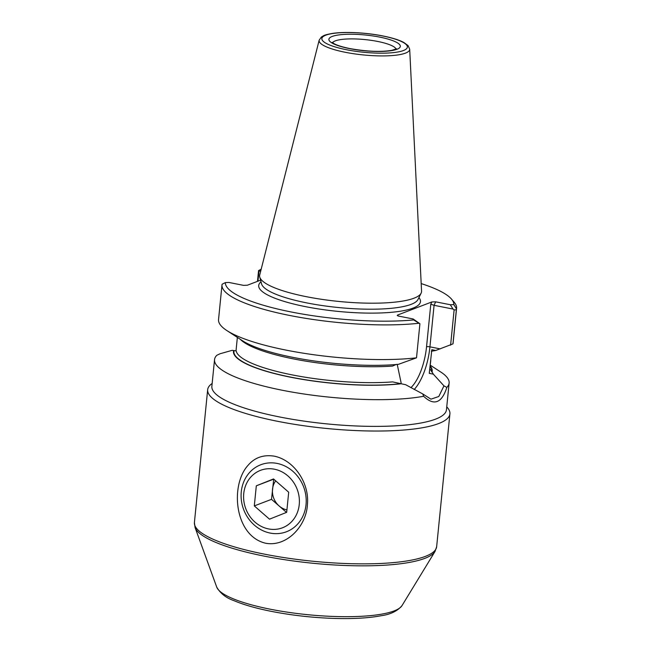<?xml version="1.0" encoding="UTF-8"?>
<svg xmlns="http://www.w3.org/2000/svg" width="651" height="651" viewBox="0 0 651 651"><rect width="100%" height="100%" fill="white"/><g stroke="black" fill="none" stroke-linecap="round" stroke-linejoin="round"><path stroke-width="0.98" d="M275.666 480.845A17.935 16.023 -110.9 0 0 272.517 489.275A17.935 16.023 -110.9 0 0 279.108 505.957A17.935 16.023 -110.9 0 0 286.928 509.888M273.721 479.144L271.516 499.333L286.489 512.402M269.49 519.173L286.684 512.329L288.694 492.221L273.51 478.957L256.315 485.809L254.305 505.908L269.49 519.173M271.516 499.333L254.305 505.908M273.518 479.226L256.315 485.809M277.123 463.422A35.878 32.054 69.1 0 1 305.856 495.647A35.878 32.054 69.1 0 1 286.464 531.753A35.878 32.054 69.1 0 1 243.71 509.692A35.878 32.054 69.1 0 1 260.839 464.733A35.878 32.054 69.1 0 1 277.123 463.422M274.478 469.216A30.752 27.472 69.1 0 1 294.04 518.749A30.752 27.472 69.1 0 1 245.972 509.228A30.752 27.472 69.1 0 1 274.478 469.216M416.51 357.822L398.404 364.34A99.855 21.955 -174.3 0 1 242.498 340.75L226.841 330.545A117.872 25.918 5.7 0 0 416.51 357.822L419.911 323.734L419 323.254A117.872 25.918 5.7 0 1 291.143 315.751A117.872 25.918 5.7 0 1 221.999 284.869L218.541 319.543A117.872 25.918 5.7 0 0 226.841 330.545M396.345 364.397L392.586 366.082A97.373 21.41 -174.3 0 1 240.276 339.301M431.369 351.255L435.747 350.474L452.958 343.883A117.872 25.918 5.7 0 0 453.12 342.963L456.587 308.281A117.872 25.918 5.7 0 0 454.146 302.17L451.444 299.037A114.804 25.243 5.7 0 0 421.181 283.584M260.75 270.962L258.968 271.207L257.975 281.167M423.622 396.28A117.872 25.918 5.7 0 1 282.355 390.266A117.872 25.918 5.7 0 1 214.537 359.645A117.872 25.918 5.7 0 1 216.807 355.3L220.005 353.77L232.147 350.336L233.619 350.547A99.855 21.955 5.7 0 0 290.932 377.279A99.855 21.955 5.7 0 0 401.203 383.756L405.687 384.725L422.8 393.961L423.622 396.28C434.046 406.102 441.785 403.14 446.846 387.402L443.958 385.864L433.33 374.154L429.261 373.349L431.825 349.693L435.747 350.474M422.792 393.953L430.938 399.161L438.798 396.5L443.958 385.864M397.208 364.324L401.146 382.959M450.606 345.176L454.121 309.884L456.359 309.795L456.481 308.916L453.845 304.578A114.804 25.243 5.7 0 0 451.444 299.037M456.481 308.916A117.872 25.918 5.7 0 0 456.587 308.281M261.197 269.164L258.561 270.596L258.968 271.207M260.848 270.572L260.213 270.857M248.088 465.278C229.974 484.905 234.254 535.814 265.543 543.211C286.782 547.296 306.45 525.918 307.418 504.525C309.591 483.799 294.724 460.33 274.234 456.156C263.419 454.496 254.712 457.531 248.088 465.278M214.537 359.645L211.868 386.36A117.872 25.918 5.7 0 0 279.694 416.982A117.872 25.918 5.7 0 0 446.456 409.772L449.117 383.057A117.872 25.918 5.7 0 0 440.817 372.055L430.303 365.203M446.846 387.402A117.872 25.918 5.7 0 0 449.117 383.057M430.002 369.011L432.052 371.957A99.855 21.955 5.7 0 0 430.213 366.082M432.052 371.957L433.33 374.154M212.161 383.415L211.388 384.017A121.721 26.764 5.7 0 0 207.669 389.705A121.721 26.764 5.7 0 0 277.708 421.327A121.721 26.764 5.7 0 0 449.906 413.881A121.721 26.764 5.7 0 0 447.392 407.567L446.749 406.826M233.619 350.547L236.191 350.889A97.373 21.41 5.7 0 0 292.169 374.886A97.373 21.41 5.7 0 0 392.61 381.885L401.203 383.756M236.012 350.897L237.363 337.405M454.121 309.884L452.998 309.062L434.079 305.311L435.665 301.828L450.337 304.741L453.845 304.578M452.998 309.062L450.337 304.741M452.958 343.883L456.359 309.795M257.487 281.354L258.561 270.596M260.579 280.174L247.347 285.228L243.515 285.358L228.835 282.444L225.336 282.607L222.097 284.235A117.872 25.918 5.7 0 0 221.999 284.869M225.336 282.607A114.804 25.243 5.7 0 0 291.412 312.016A114.804 25.243 5.7 0 0 413.686 319.934L419 323.254M409.691 49.175L421.555 291.135A81.359 17.886 -174.3 0 1 421.124 293.153A81.359 17.886 -174.3 0 1 306.434 296.701A81.359 17.886 -174.3 0 1 259.749 277.049A81.359 17.886 -174.3 0 1 259.725 274.982L319.177 40.142A45.505 10.009 5.7 0 0 345.307 52.292A45.505 10.009 5.7 0 0 409.691 49.175L408.087 45.611L403.864 42.494C400.601 40.753 396.223 39.158 390.722 37.725C379.354 34.828 366.904 33.111 353.371 32.566C345.6 32.298 338.862 32.542 333.166 33.307C323.645 34.926 323.873 35.61 321.423 36.985L319.177 40.142M413.686 319.934L413.133 318.966L398.461 316.06L397.224 315.491L397.663 315.019L431.833 301.95L435.665 301.828M413.133 318.966L419.911 323.734M430.767 360.532L429.261 373.349M431.833 301.95L430.791 304.229L434.079 305.311L429.937 346.845A41.257 16.169 101.2 0 1 414.182 389.501M440.214 348.887L429.937 346.845A2.563 0.561 -174.3 0 0 426.543 346.804L430.791 304.229M346.584 49.753A42.966 9.448 5.7 0 0 407.217 46.066A42.966 9.448 5.7 0 0 340.05 32.753A42.966 9.448 5.7 0 0 346.584 49.753M349.563 48.613A35.878 7.885 5.7 0 0 400.186 45.537A35.878 7.885 5.7 0 0 344.102 34.422A35.878 7.885 5.7 0 0 349.563 48.613M396.036 49.069A32.029 7.047 5.7 0 0 364.942 39.581A32.029 7.047 5.7 0 0 332.588 42.738M264.452 554.147A121.721 26.764 5.7 0 0 436.65 546.702L435.014 551.478A121.241 26.658 5.7 0 1 264.444 556.166A121.241 26.658 5.7 0 1 195.072 527.53L194.413 522.525A121.721 26.764 5.7 0 0 264.452 554.147M270.295 609.214A93.63 20.588 5.7 0 0 402.025 605.585C397.533 611.029 390.592 614.406 381.185 615.724C368.971 618.051 353.583 618.955 335.021 618.45C313.277 617.766 292.087 615.415 271.451 611.387C256.128 608.343 243.612 604.755 233.912 600.629C226.06 597.919 220.331 593.403 216.718 587.088A93.63 20.588 5.7 0 0 270.295 609.214M234.035 350.629A99.424 21.865 5.7 0 0 291.111 377.206A99.424 21.865 5.7 0 0 400.788 383.667M259.749 277.049L261.556 283.86A78.877 17.341 5.7 0 0 306.816 302.91A78.877 17.341 5.7 0 0 418.007 299.476L421.124 293.153M431.637 371.876A99.424 21.865 5.7 0 0 430.173 366.529M261.018 281.842A81.285 17.878 5.7 0 0 305.474 306.637A81.285 17.878 5.7 0 0 389.599 312.456A81.285 17.878 5.7 0 0 418.927 297.605M410.887 387.687A38.694 15.16 101.2 0 0 426.543 346.804M397.663 315.019L398.038 315.963M396.524 48.768L391.853 50.33C380.729 52.137 366.749 51.551 349.937 48.581C342.719 47.1 337.478 45.497 334.207 43.763L332.173 42.348M207.669 389.705L194.413 522.525M449.906 413.881L436.65 546.702M402.025 605.585L435.014 551.478M216.718 587.088L195.072 527.53"/></g></svg>
